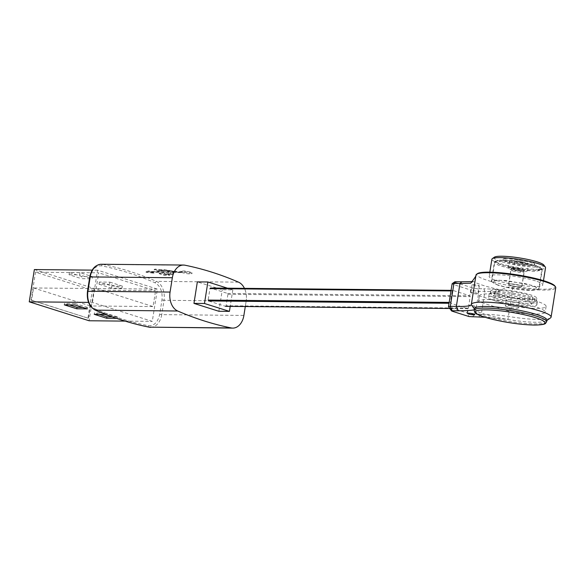 <?xml version="1.0" encoding="UTF-8"?>
<svg xmlns="http://www.w3.org/2000/svg" width="585" height="585" viewBox="0 0 585 585"><rect width="100%" height="100%" fill="white"/><g stroke="black" fill="none" stroke-linecap="round" stroke-linejoin="round"><path stroke-width="0.44" stroke-dasharray="2.92 2.19" d="M477.718 288.697A3.671 0.548 9 0 1 472.592 287.878L470.669 290.014A5.872 0.877 -171 0 0 478.874 291.323L477.718 288.697L483.758 288.756L484.914 291.381L498.223 291.908C504.014 287.937 508.899 286.306 512.884 287.023A40.372 6.04 -171 0 0 543.304 290.072A40.372 6.04 -171 0 0 555.75 287.71M550.492 317.926A40.372 6.04 9 0 1 538.646 319.461A40.372 6.04 9 0 1 508.226 316.412C498.347 314.979 489.367 314.277 481.279 314.32L484.914 291.381L478.874 291.323L475.239 314.262A5.872 0.877 9 0 1 467.035 312.96L469.104 316.565M474.398 308.624A36.701 5.492 -171 0 0 474.391 308.873A36.701 5.492 -171 0 0 507.926 319.483A36.701 5.492 -171 0 0 535.582 322.262A36.701 5.492 -171 0 0 546.353 320.865A36.701 5.492 -171 0 0 546.902 320.112M226.102 305.758A0.731 0.512 -89.4 0 1 225.488 306.313L208.531 300.946A0.731 0.512 -89.4 0 1 208.15 300.076L209.964 288.602A0.731 0.512 -89.4 0 1 210.578 288.047L227.536 293.414A0.731 0.512 -89.4 0 1 227.916 294.284L226.102 305.758L468.366 308.098L467.715 308.653L450.764 303.286L450.406 302.416L452.227 290.942L452.805 290.387L469.762 295.754L470.179 296.624L468.366 308.098M227.536 293.414L469.762 295.754L470.669 290.014L453.711 284.646L455.635 282.511A3.671 0.548 9 0 1 454.699 281.89M449.763 308.5L467.824 308.675L467.035 312.96L450.077 307.593A5.872 0.877 9 0 1 448.541 306.854M452.125 283.769A5.872 0.877 -171 0 0 453.711 284.646L452.805 290.387L451.086 290.35M472.592 287.878L455.635 282.511M471.949 281.575L473.397 281.443A44.782 6.698 -171 0 0 498.442 289.37L483.758 288.756M478.194 286.102A3.671 0.548 -171 0 0 479.32 285.882A3.671 0.548 -171 0 0 477.17 285.027A3.671 0.548 -171 0 0 473.206 284.522A3.671 0.548 -171 0 0 472.073 284.734A3.671 0.548 -171 0 0 474.223 285.59A3.671 0.548 -171 0 0 478.194 286.102M498.442 289.37L498.223 291.908M472.175 317.055L475.239 314.262L481.279 314.32L478.216 317.114M474.296 309.231L474.362 308.829M512.884 287.023L507.926 319.483L485.031 317.282M469.909 305.311A3.671 0.548 -171 0 0 468.782 305.524A3.671 0.548 -171 0 0 470.932 306.379A3.671 0.548 -171 0 0 474.896 306.891A3.671 0.548 -171 0 0 476.029 306.672A3.671 0.548 -171 0 0 473.879 305.823A3.671 0.548 -171 0 0 469.909 305.311M475.993 275.074A40.372 6.04 -171 0 0 475.993 275.345L475.868 275.857M470.676 283.191L473.397 281.443M554.829 285.919A39.641 5.93 9 0 1 542.917 289.195A39.641 5.93 9 0 1 497.411 283.082A39.641 5.93 9 0 1 477.426 273.656M535.465 280.866A27.159 4.058 -171 0 0 506.347 275.345A27.159 4.058 -171 0 0 489.155 276.427A27.159 4.058 -171 0 0 496.504 280.486A27.159 4.058 -171 0 0 525.622 285.999A27.159 4.058 -171 0 0 542.814 284.924A27.159 4.058 -171 0 0 535.465 280.866M491.883 259.221A27.159 4.058 -171 0 0 499.224 263.279A27.159 4.058 -171 0 0 528.343 268.793A27.159 4.058 -171 0 0 545.534 267.718M494.354 257.195A25.323 3.788 -171 0 0 500.826 261.502A25.323 3.788 -171 0 0 529.725 266.797A25.323 3.788 -171 0 0 543.809 265.027M507.539 261.568A15.963 2.391 9 0 1 503.224 259.177A15.963 2.391 9 0 1 513.33 258.541A15.963 2.391 9 0 1 530.449 261.787A15.963 2.391 9 0 1 534.763 264.171A15.963 2.391 9 0 1 524.657 264.808A15.963 2.391 9 0 1 507.539 261.568M507.429 262.285A15.963 2.391 -171 0 0 524.548 265.524A15.963 2.391 -171 0 0 534.653 264.888A15.963 2.391 -171 0 0 530.332 262.504A15.963 2.391 -171 0 0 513.213 259.257A15.963 2.391 -171 0 0 503.107 259.894A15.963 2.391 -171 0 0 507.429 262.285M512.394 260.34A9.543 1.426 9 0 1 522.712 261.663A9.543 1.426 9 0 1 528.306 263.886A9.543 1.426 9 0 1 525.367 264.442A9.543 1.426 9 0 1 515.056 263.118A9.543 1.426 9 0 1 509.455 260.903A9.543 1.426 9 0 1 512.394 260.34M511.261 267.513A9.543 1.426 -171 0 0 508.321 268.069A9.543 1.426 -171 0 0 513.915 270.292A9.543 1.426 -171 0 0 524.226 271.615A9.543 1.426 -171 0 0 527.173 271.052A9.543 1.426 -171 0 0 521.571 268.837A9.543 1.426 -171 0 0 511.261 267.513M513.155 268.113A6.757 1.009 9 0 1 520.453 269.049A6.757 1.009 9 0 1 524.416 270.621A6.757 1.009 9 0 1 522.332 271.016A6.757 1.009 9 0 1 515.034 270.08A6.757 1.009 9 0 1 511.078 268.508A6.757 1.009 9 0 1 513.155 268.113M510.661 283.879A6.757 1.009 -171 0 0 508.577 284.281A6.757 1.009 -171 0 0 512.54 285.846A6.757 1.009 -171 0 0 519.838 286.789A6.757 1.009 -171 0 0 521.915 286.387A6.757 1.009 -171 0 0 517.959 284.822A6.757 1.009 -171 0 0 510.661 283.879M510.508 285.29A6.61 0.987 9 0 1 508.723 284.303A6.61 0.987 9 0 1 512.906 284.039A6.61 0.987 9 0 1 519.985 285.378A6.61 0.987 9 0 1 521.776 286.365A6.61 0.987 9 0 1 517.593 286.628A6.61 0.987 9 0 1 510.508 285.29M514.588 269.531A4.402 0.658 9 0 1 513.396 268.873A4.402 0.658 9 0 1 516.182 268.698A4.402 0.658 9 0 1 520.906 269.59A4.402 0.658 9 0 1 522.098 270.248A4.402 0.658 9 0 1 519.304 270.424A4.402 0.658 9 0 1 514.588 269.531M515.721 262.365A4.402 0.658 -171 0 0 520.445 263.257A4.402 0.658 -171 0 0 523.231 263.082A4.402 0.658 -171 0 0 523.165 262.936A4.402 0.658 -171 0 0 522.039 262.424A4.402 0.658 -171 0 0 517.74 261.575A4.402 0.658 -171 0 0 514.639 261.59A4.402 0.658 -171 0 0 514.529 261.707A4.402 0.658 -171 0 0 515.721 262.365M476.943 293.984A3.671 0.548 9 0 1 472.972 293.473A3.671 0.548 9 0 1 470.823 292.624A3.671 0.548 9 0 1 471.956 292.405A3.671 0.548 9 0 1 475.919 292.917A3.671 0.548 9 0 1 478.077 293.772A3.671 0.548 9 0 1 476.943 293.984M478.479 301.611L479.393 295.878L511.356 305.999L510.449 311.732A33.769 5.053 -171 0 0 545.191 312.127A33.769 5.053 -171 0 0 536.065 307.074A33.769 5.053 -171 0 0 499.861 300.215A33.769 5.053 -171 0 0 478.486 301.56A33.769 5.053 -171 0 0 478.479 301.611L510.449 311.732M511.356 305.999A33.769 5.053 -171 0 0 546.105 306.386A33.769 5.053 -171 0 0 536.971 301.341A33.769 5.053 -171 0 0 500.767 294.482A33.769 5.053 -171 0 0 479.393 295.82A33.769 5.053 -171 0 0 479.393 295.878M507.1 306.796A6.61 0.987 9 0 1 505.316 305.809A6.61 0.987 9 0 1 509.498 305.545A6.61 0.987 9 0 1 516.577 306.884A6.61 0.987 9 0 1 518.368 307.878A6.61 0.987 9 0 1 514.186 308.134A6.61 0.987 9 0 1 507.1 306.796M508.007 301.063A6.61 0.987 9 0 1 506.222 300.076A6.61 0.987 9 0 1 510.405 299.812A6.61 0.987 9 0 1 517.491 301.151A6.61 0.987 9 0 1 519.275 302.138A6.61 0.987 9 0 1 515.092 302.401A6.61 0.987 9 0 1 508.007 301.063M499.78 297.005A19.086 2.852 9 0 1 520.409 299.652A19.086 2.852 9 0 1 531.604 304.09A19.086 2.852 9 0 1 525.718 305.209A19.086 2.852 9 0 1 505.089 302.562A19.086 2.852 9 0 1 493.901 298.123A19.086 2.852 9 0 1 499.78 297.005M500.804 290.548A19.086 2.852 9 0 1 521.425 293.202A19.086 2.852 9 0 1 532.621 297.641A19.086 2.852 9 0 1 526.741 298.76A19.086 2.852 9 0 1 506.113 296.112A19.086 2.852 9 0 1 494.917 291.666A19.086 2.852 9 0 1 500.804 290.548M496.168 295.856A24.409 3.649 -171 0 0 488.643 297.29A24.409 3.649 -171 0 0 502.954 302.964A24.409 3.649 -171 0 0 529.33 306.357A24.409 3.649 -171 0 0 536.854 304.924A24.409 3.649 -171 0 0 522.544 299.242A24.409 3.649 -171 0 0 496.168 295.856M496.621 292.99A24.409 3.649 -171 0 0 489.316 294.036A24.409 3.649 -171 0 0 489.097 294.423A24.409 3.649 -171 0 0 503.414 300.098A24.409 3.649 -171 0 0 529.783 303.483A24.409 3.649 -171 0 0 537.315 302.057A24.409 3.649 -171 0 0 537.22 301.626A24.409 3.649 -171 0 0 521.725 296.105A24.409 3.649 -171 0 0 496.621 292.99M497.594 291.791A23.305 3.488 9 0 1 521.571 294.767A23.305 3.488 9 0 1 536.365 300.039A23.305 3.488 9 0 1 536.452 300.449A23.305 3.488 9 0 1 529.264 301.816A23.305 3.488 9 0 1 504.08 298.584A23.305 3.488 9 0 1 490.413 293.158A23.305 3.488 9 0 1 490.618 292.792A23.305 3.488 9 0 1 497.594 291.791M497.937 289.641A23.305 3.488 -171 0 0 490.749 291.008A23.305 3.488 -171 0 0 504.424 296.434A23.305 3.488 -171 0 0 529.608 299.666A23.305 3.488 -171 0 0 536.789 298.299A23.305 3.488 -171 0 0 523.122 292.88A23.305 3.488 -171 0 0 497.937 289.641M531.458 290.467L538.814 289.063L535.158 286.482L524.818 283.513L499.042 280.2L491.685 281.604L495.334 284.186L505.674 287.155L531.458 290.467M502.968 260.369C493.974 260.566 493.689 262.139 502.105 265.1C512.467 268.084 523.063 269.765 533.886 270.153C542.88 269.956 543.165 268.376 534.748 265.422C524.387 262.438 513.791 260.756 502.968 260.369M497.872 285.166L491.32 281.546L495.678 280.193L506.654 280.581L532.628 285.502L539.173 289.122L531.707 290.54C520.175 290.131 508.899 288.339 497.872 285.166M494.5 261.473L498.859 260.12L509.835 260.508L535.802 265.429L542.353 269.049L537.995 270.402L527.019 270.014L501.053 265.093L494.5 261.473L491.32 281.546M232.823 289.875L230.205 306.379L232.823 289.875L227.506 288.193L232.823 289.875L222.285 289.772L197.35 281.882M218.885 311.279L222.285 289.772M246.161 301.092L245.298 306.525L246.161 301.092A16.153 11.254 90.6 0 0 244.45 288.354A16.153 11.254 90.6 0 1 246.161 301.092L164.012 300.295A16.153 11.254 90.6 0 0 156.37 281.363A513.871 358.02 90.6 0 0 102.821 264.413A16.153 11.254 90.6 0 0 101.329 264.259M161.65 271.074L161.76 270.394L161.27 270.051L161.167 270.701A3.773 0.563 -171 0 1 161.65 271.074A3.773 0.563 -171 0 1 159.266 271.221A3.773 0.563 -171 0 1 155.222 270.46A3.773 0.563 -171 0 1 154.206 269.897A3.773 0.563 -171 0 1 156.151 269.707A3.773 0.563 -171 0 1 159.873 270.299L159.976 269.678C155.149 268.903 153.599 268.954 155.325 269.824C159.844 270.753 161.826 270.826 161.27 270.051L166.549 270.219L176.312 271.696L150.879 271.447A513.871 358.02 90.6 0 0 149.043 270.877L146.17 271.601L154.067 272.471A513.871 358.02 90.6 0 0 151.42 271.623L170.564 271.806L170.988 273.414L166.528 273.656A513.871 358.02 90.6 0 0 164.773 273.063L159.281 273.012A513.871 358.02 -89.4 0 1 164.151 274.687L169.643 274.745L167.932 274.131L171.602 274.16L173.043 273.678L172.963 272.259L173.518 271.835L182.33 271.915L188.472 273.122L192.041 272.888L190.52 272.032L184.472 270.913L180.919 271.126L181.847 271.747L179.156 271.718L164.297 269.722L159.976 269.678M154.206 269.897L154.301 269.312L155.325 269.824M92.437 302.438L97.549 270.175L157.394 289.114L152.283 321.377L92.437 302.438L88.547 302.394M34.361 269.561L94.207 288.507L157.394 289.114M97.549 270.175L92.181 270.124M109.87 282.153L122.338 286.102L111.808 285.999L99.34 282.05L109.87 282.153L109.534 284.303L122.002 288.251L122.338 286.102M92.415 276.625L81.885 276.529L69.418 272.581L79.948 272.683L92.415 276.625L92.072 278.782L81.542 278.679L81.885 276.529M125.088 321.114L152.283 321.377M110.353 316.185L116.488 318.35M94.207 288.507L89.096 320.763M151.42 271.623L151.31 272.339L170.447 272.522L170.564 271.806M151.31 272.339L153.957 273.173L154.067 272.471M146.17 271.601L146.053 272.317L153.957 273.173M146.053 272.317L148.926 271.586L149.043 270.877M148.926 271.586L150.762 272.164L150.879 271.447M150.762 272.164L176.202 272.413L176.312 271.696M166.549 270.219L166.44 270.877L176.202 272.413M165.241 270.087L165.138 270.738L166.44 270.877M161.167 270.701L165.138 270.738M159.873 270.299L164.202 270.343L164.297 269.722M179.156 271.718L179.039 272.434L164.202 270.343M179.039 272.434L181.738 272.464L181.847 271.747M181.738 272.464A5.631 0.841 9 0 1 180.802 271.828A5.631 0.841 9 0 1 184.37 271.601A5.631 0.841 9 0 1 190.41 272.749A5.631 0.841 9 0 1 191.931 273.59A5.631 0.841 9 0 1 188.363 273.817A5.631 0.841 9 0 1 182.33 272.668A5.631 0.841 9 0 1 182.22 272.632L182.33 271.915M173.518 271.835L173.409 272.551L182.22 272.632M167.932 274.131L167.829 274.738L171.507 274.774L172.941 274.328L172.853 272.976L173.409 272.551M167.829 274.738L169.555 275.294L169.643 274.745M164.151 274.687L164.063 275.235L169.555 275.294M159.281 273.012L159.171 273.692L164.063 275.235M159.171 273.692L164.663 273.743L164.773 273.063M164.663 273.743L166.425 274.299L166.528 273.656M166.425 274.299L170.096 274.336L170.198 273.692M170.447 272.522L170.879 274.072L170.096 274.336M31.085 300.149L35.517 272.186L92.371 290.182L87.94 318.145L31.085 300.149L31.612 300.149L33.542 287.966L96.211 288.573L98.704 272.8L35.517 272.186M111.808 285.999L111.464 288.149L122.002 288.251M99.34 282.05L98.997 284.2L109.534 284.303M98.997 284.2L111.464 288.149M69.418 272.581L69.074 274.731L81.542 278.679M79.948 272.683L79.604 274.833L92.072 278.782M69.074 274.731L79.604 274.833M69.213 304.887L64.533 303.41L64.306 304.844M87.304 308.887L87.531 307.454L82.624 307.41M87.531 307.454L75.063 303.505L74.836 304.946M75.063 303.505L64.533 303.41M117.227 318.357L117.453 316.924L112.261 316.873M117.453 316.924L104.986 312.982L104.759 314.416M104.986 312.982L94.456 312.88L94.229 314.313M99.136 314.357L94.456 312.88M92.371 290.182L155.559 290.796L98.704 272.8M87.94 318.145L31.612 300.149M88.467 318.145L90.397 305.962L153.058 306.562L155.559 290.796M96.211 288.573L153.058 306.562M33.542 287.966L90.397 305.962M227.916 294.284L470.179 296.624M451.079 290.365L452.805 290.387M449.748 308.485L467.715 308.653M452.147 311.198L450.077 307.593L450.764 303.286L449.039 303.271M449.178 302.401L450.406 302.416M452.227 290.942L450.991 290.935M546.639 321.75A36.701 5.492 9 0 1 535.326 323.9A36.701 5.492 9 0 1 495.663 318.81A36.701 5.492 9 0 1 474.135 310.269M471.334 304.734L475.993 275.345M512.782 270.95A6.61 0.987 -171 0 0 519.86 272.288A6.61 0.987 -171 0 0 524.043 272.032A6.61 0.987 -171 0 0 522.259 271.045A6.61 0.987 -171 0 0 515.173 269.7A6.61 0.987 -171 0 0 510.99 269.963A6.61 0.987 -171 0 0 512.782 270.95M521.432 269.597A5.141 0.768 -171 0 0 514.252 268.457A5.141 0.768 -171 0 0 514.061 269.524A5.141 0.768 -171 0 0 521.235 270.665A5.141 0.768 -171 0 0 521.432 269.597M502.047 261.202L494.691 262.606L498.34 265.188L508.687 268.157L534.463 271.469L541.82 270.065L535.37 266.504C524.511 263.374 513.403 261.612 502.047 261.202M94.836 308.8C112.32 316.397 130.111 322.028 148.217 325.691C154.052 326.094 157.877 322.291 159.69 314.306L161.965 299.966C162.725 291.637 160.407 285.897 154.996 282.752C137.519 275.155 119.72 269.524 101.622 265.861C95.786 265.458 91.962 269.261 90.141 277.246L87.874 291.579C87.106 299.915 89.432 305.655 94.836 308.8L95.567 310.211M148.839 327.103A1.47 1.046 101.4 0 1 148.217 325.691M150.616 327.315A16.153 11.254 90.6 0 0 161.738 314.635L243.886 315.432M87.479 291.359L87.874 291.579M184.977 265.21L102.821 264.413A1.47 1.046 -78.6 0 0 101.622 265.861M238.519 282.16L156.37 281.363L154.996 282.752M161.965 299.966L164.012 300.295L161.738 314.635L159.69 314.306M171.602 274.16L171.507 274.774M546.353 320.865L546.836 320.522M467.532 313.414L468.782 305.524M474.779 314.562L476.029 306.672M475.985 275.484L471.334 304.851M543.487 280.661L542.814 284.924M489.835 272.164L489.155 276.427M534.653 264.888L534.763 264.171M503.107 259.894L503.224 259.177M508.321 268.069L509.455 260.903M527.173 271.052L528.306 263.886M508.577 284.281L511.078 268.508M521.915 286.387L524.416 270.621M508.723 284.303L510.99 269.963L511.67 268.888C512.643 268.098 515.97 268.347 521.644 269.634L523.729 270.796L524.043 272.032L521.776 286.365M523.231 263.082L522.098 270.248M514.529 261.707L513.396 268.873M523.165 262.936A7.342 7.342 0 0 0 514.639 261.59M470.823 292.624L472.073 284.734M478.077 293.772L479.32 285.882M479.393 295.82L478.486 301.56M506.222 300.076L505.316 305.809M546.105 306.386L545.191 312.127M519.275 302.138L518.368 307.878M532.621 297.641L531.604 304.09M489.097 294.423L488.643 297.29M537.315 302.057L536.854 304.924M536.365 300.039L537.22 301.626M490.618 292.792L489.316 294.036M490.749 291.008L490.413 293.158M536.789 298.299L536.452 300.449M494.917 291.666L493.901 298.123M491.685 281.604L494.691 262.606L495.48 261.407C496.27 261.495 493.769 260.632 502.808 260.34C513.579 260.713 524.189 262.387 534.639 265.356C541.293 267.696 540.014 267.535 541.439 268.69L541.82 270.065L538.814 289.063M542.353 269.049L539.173 289.122M180.802 271.828L180.919 271.126M191.931 273.59L192.041 272.888M173.043 273.678L172.941 274.328M172.963 272.259L172.853 272.976M170.988 273.414L170.879 274.072"/><path stroke-width="0.88" d="M551.092 317.099L555.75 287.71A40.372 6.04 -171 0 0 555.436 286.73A40.372 6.04 -171 0 0 529.257 277.707A40.372 6.04 -171 0 0 488.446 272.712A40.372 6.04 -171 0 0 476.592 274.248A40.372 6.04 -171 0 0 475.993 275.074L471.342 304.463A40.372 6.04 9 0 1 483.788 302.101A40.372 6.04 9 0 1 527.414 307.703A40.372 6.04 9 0 1 551.092 317.099A40.372 6.04 9 0 1 550.492 317.926L546.836 320.522M485.711 306.474A36.701 5.492 -171 0 0 474.398 308.624L474.135 310.269A36.701 5.492 9 0 1 485.455 308.12A36.701 5.492 9 0 1 525.111 313.209A36.701 5.492 9 0 1 546.639 321.75L546.902 320.112A36.701 5.492 -171 0 0 525.374 311.571A36.701 5.492 -171 0 0 485.711 306.474M485.031 317.282L469.104 316.565L452.147 311.198L451.569 310.927L452.227 310.745L458.267 310.803L456.344 306.423C465.199 306.628 470.201 306.065 471.334 304.734A40.372 6.04 9 0 1 471.342 304.463M451.569 310.927L448.541 306.854A5.872 0.877 9 0 1 448.49 306.715A5.872 0.877 9 0 1 450.304 306.372L452.227 310.745M452.212 283.652L454.699 281.89A3.671 0.548 9 0 1 455.773 281.751L453.938 283.425A5.872 0.877 -171 0 0 452.212 283.652A5.872 0.877 -171 0 0 452.125 283.769L448.49 306.715M475.993 275.345C476.124 275.93 474.355 278.548 470.676 283.191L459.978 283.484L461.814 281.809L455.773 281.751M461.814 281.809L471.949 281.575M456.344 306.423L450.304 306.372L453.938 283.425L459.978 283.484L456.344 306.423M458.267 310.803C470.866 310.672 476.241 310.028 474.391 308.873M471.334 304.851L474.362 308.829M473.645 314.774A3.671 0.548 -171 0 0 474.779 314.562A3.671 0.548 -171 0 0 472.629 313.706A3.671 0.548 -171 0 0 468.658 313.194A3.671 0.548 -171 0 0 467.532 313.414A3.671 0.548 -171 0 0 469.682 314.262A3.671 0.548 -171 0 0 473.645 314.774M476.592 274.248L477.426 273.656A39.641 5.93 9 0 1 489.053 272.149A39.641 5.93 9 0 1 529.125 277.056A39.641 5.93 9 0 1 554.829 285.919L555.436 286.73M543.487 280.661L545.534 267.718A27.159 4.058 -171 0 0 545.322 267.06A27.159 4.058 -171 0 0 538.193 263.659A27.159 4.058 -171 0 0 511.005 258.336A27.159 4.058 -171 0 0 492.285 258.658A27.159 4.058 -171 0 0 491.883 259.221L489.835 272.164M545.322 267.06L543.809 265.027A25.323 3.788 -171 0 0 537.162 261.853A25.323 3.788 -171 0 0 511.809 256.895A25.323 3.788 -171 0 0 494.354 257.195L492.285 258.658M193.949 303.388L197.35 281.882L207.887 281.985L204.479 303.491L229.415 311.381L230.205 306.379L229.415 311.381L218.885 311.279L193.949 303.388L204.479 303.491L229.415 311.381M207.887 281.985L227.506 288.193L207.887 281.985L204.479 303.491M183.478 265.049A16.153 11.254 90.6 0 0 172.348 277.729L90.2 276.932L87.933 291.279L87.479 291.359L89.746 277.027C91.399 269.034 95.26 264.778 101.329 264.259L183.478 265.049A16.153 11.254 90.6 0 1 184.977 265.21A513.871 358.02 90.6 0 1 238.519 282.16A16.153 11.254 90.6 0 1 244.45 288.354A16.153 11.254 90.6 0 0 238.519 282.16A513.871 358.02 90.6 0 0 184.977 265.21A16.153 11.254 90.6 0 0 172.348 277.729L170.074 292.069L87.933 291.279A16.153 11.254 90.6 0 0 95.567 310.211A513.871 358.02 90.6 0 0 149.116 327.154L231.243 327.944A513.871 358.02 -89.4 0 1 177.716 311.001A16.153 11.254 -89.4 0 1 170.074 292.069A16.153 11.254 -89.4 0 0 177.716 311.001L95.289 310.145C112.868 317.787 130.762 323.454 148.978 327.139A1.47 1.046 101.4 0 1 148.839 327.103M231.243 327.944A16.153 11.254 90.6 0 0 243.886 315.432L245.298 306.525L243.886 315.432A16.153 11.254 90.6 0 1 232.757 328.105A16.153 11.254 90.6 0 1 231.243 327.944A513.871 358.02 -89.4 0 1 177.716 311.001M172.348 277.729L170.074 292.069M92.181 270.124L34.361 269.561L29.25 301.823L88.547 302.394M29.25 301.823L89.096 320.763L125.088 321.114M87.304 308.887L76.774 308.785L64.306 304.844L74.836 304.946L87.304 308.887M116.488 318.35L106.697 318.262L94.229 314.313L104.759 314.416L110.353 316.185M76.774 308.785L77.001 307.352L69.213 304.887M82.624 307.41L77.001 307.352M112.261 316.873L106.923 316.821L106.697 318.262M106.923 316.821L99.136 314.357M210.578 288.047L451.079 290.365M225.488 306.313L449.748 308.485M449.039 303.271L208.531 300.946M208.15 300.076L449.178 302.401M450.991 290.935L209.964 288.602M534.098 325.019A35.239 5.272 9 0 1 484.885 317.202A35.239 5.272 9 0 1 486.223 309.867A35.239 5.272 9 0 1 535.436 317.684A35.239 5.272 9 0 1 534.098 325.019M150.616 327.315A16.153 11.254 90.6 0 1 149.116 327.154A1.47 1.046 101.4 0 1 148.978 327.139L232.757 328.105M90.251 276.632L90.2 276.932A16.153 11.254 90.6 0 1 101.329 264.259M449.763 308.5L225.598 306.335M451.086 290.35L210.468 288.025M474.135 310.269L474.684 312.222C475.429 312.807 474.991 314.788 492.826 319.41C507.729 322.847 521.557 324.733 534.31 325.055C544.876 324.96 545.344 323.49 545.512 323.439L546.639 321.75M87.479 291.359C86.573 300.405 89.176 306.672 95.289 310.152"/></g></svg>
